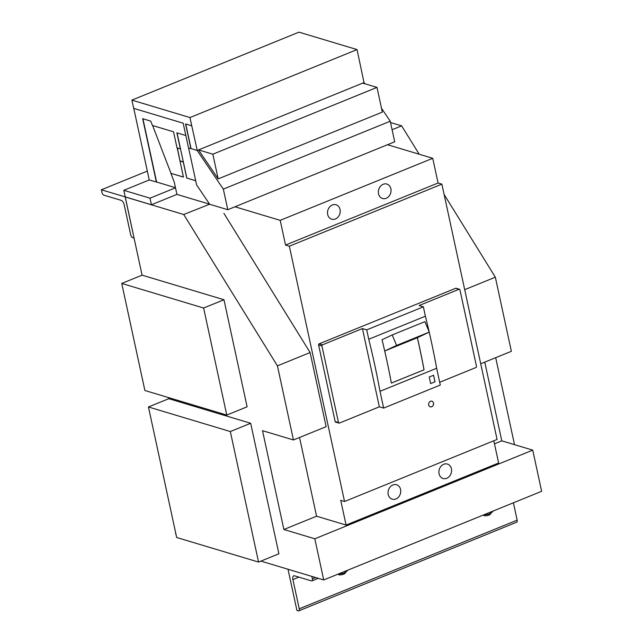 <?xml version="1.0" encoding="UTF-8"?>
<svg xmlns="http://www.w3.org/2000/svg" width="643" height="643" viewBox="0 0 643 643"><rect width="100%" height="100%" fill="white"/><g stroke="black" fill="none" stroke-linecap="round" stroke-linejoin="round"><path stroke-width="0.96" d="M483.166 515.091L490.312 513.902L493.157 511.032M483.713 514.874L483.801 515.284M489.974 512.326L490.312 513.902M490.553 513.693L490.561 513.725A3.545 1.101 167.8 0 1 488.198 515.332A3.545 1.101 167.8 0 1 484.195 515.662A3.545 1.101 167.8 0 1 483.632 515.236M337.888 574.199L345.034 573.001L347.879 570.132M338.435 573.974L338.531 574.392M344.696 571.426L345.034 573.001M345.283 572.8L345.291 572.833A3.545 1.101 167.8 0 1 342.928 574.432A3.545 1.101 167.8 0 1 338.917 574.762A3.545 1.101 167.8 0 1 338.355 574.336M298.344 610.85L296.921 610.424L288.016 569.248L311.823 576.393L312.353 578.861A2.66 1.238 67.9 0 1 311.927 580.894A2.66 1.238 67.9 0 1 311.461 580.902L294.558 575.831A4.879 2.275 67.9 0 0 293.698 575.847A4.879 2.275 67.9 0 0 292.919 579.576L299.244 608.808A2.66 1.238 67.9 0 1 298.818 610.842A2.66 1.238 67.9 0 1 298.344 610.85M299.244 608.808L517.157 520.155L513.403 502.794M517.157 520.155A2.66 1.238 67.9 0 1 516.731 522.188L298.818 610.842M223.965 299.742L203.622 308.021L226.77 415.073L247.105 406.802L223.965 299.742L142.087 275.164L125.168 196.935L183.721 214.505L277.43 365.851L293.449 439.965L262.513 430.673L283.876 529.502L314.821 538.786L323.718 579.962L260.921 561.114M203.622 308.021L121.744 283.442L144.892 390.494L226.77 415.073M148.453 406.971L168.796 398.692L250.674 423.271L230.331 431.549L148.453 406.971L176.672 537.492L258.55 562.07L278.893 553.8L250.674 423.271M230.331 431.549L258.55 562.07M123.818 190.312L125.24 196.903L151.427 204.763L149.996 198.173L123.818 190.312L149.24 179.968L133.76 108.378M151.427 204.763L176.921 194.387L175.499 187.804L149.996 198.173M189.974 117.556L131.895 100.115L133.68 108.354L183.183 123.215L188.528 147.922L190.907 148.637L185.562 123.93L191.751 125.787L189.974 117.556L357.042 49.583L364.018 82.585L362.708 83.116L376.991 87.4L382.328 112.107L218.17 178.899L198.55 149.899L212.833 154.191L218.17 178.899M444.12 194.467L495.343 277.197L464.696 289.663M392.093 129.733L401.634 125.851L419.212 154.24M209.65 204.217L183.721 214.505M223.901 213.315L310.111 352.549L277.43 365.851M310.111 352.549L326.138 426.671L293.449 439.965M299.542 437.489L316.565 516.2L283.876 529.502M197.168 150.462L190.979 148.605L197.168 150.462L223.33 189.122L227.783 209.706L209.69 204.281L196.613 184.951L188.608 147.946M484.766 362.13L501.789 440.841L532.734 450.132L541.631 491.308L323.718 579.962M532.734 450.132L314.821 538.786M177.195 147.93L183.416 177.09L170.901 173.329L174.253 182.033L175.499 187.804M175.475 187.692L156.603 182.025L142.923 118.778M149.24 179.968L156.603 182.025M168.796 398.692L168.554 397.599M195.697 180.723L186.824 178.055L177.05 132.876M195.713 180.779L186.824 178.055M501.789 440.841L494.467 443.823M495.343 277.197L511.362 351.311L480.723 363.777M121.744 283.442L142.087 275.164M156.378 182.114L142.674 118.706L150.767 121.133L152.439 125.481L173.554 131.823L177.026 147.882L180.353 148.879L176.881 132.828L185.843 135.512M362.708 83.116L197.24 150.438L191.751 125.787M357.042 49.583L298.963 32.15L131.895 100.115M514.504 444.659L495.697 357.685M227.783 209.706L394.706 141.798L390.253 121.214L381.508 108.289M364.919 83.783L364.091 82.553M390.534 122.524L401.634 125.851M376.991 87.4L212.833 154.191M170.901 173.329L183.408 177.034M185.739 123.978L191.051 148.573M390.253 121.214L223.33 189.122M209.288 204.104L176.921 194.387M186.751 178.087L183.279 162.028L179.944 161.031M125.24 196.903L134.074 238.103L132.643 237.677A2.66 1.238 67.9 0 1 130.682 234.775L124.179 204.723A3.987 1.865 -112.1 0 0 121.238 200.375L103.861 195.159A2.66 1.238 67.9 0 1 101.899 192.257L101.369 189.789L125.24 196.903M152.624 125.538L170.974 173.305M180.016 160.999L177.364 147.986M183.327 161.891L180.161 160.943M176.286 535.707L175.611 533.192A2.66 1.238 67.9 0 1 175.523 532.171M147.319 171.094L101.369 189.789M387.512 144.723L432.739 158.299L280.195 220.356L285.54 245.063L289.35 246.205L441.886 184.147L497.079 439.442L344.544 501.5L340.734 500.358L346.079 525.058L316.565 516.2M346.079 525.058L498.614 463L493.808 440.768M280.195 220.356L234.976 206.781M441.886 184.147L438.076 183.006L432.739 158.299M285.54 245.063L438.076 183.006M378.534 193.792A7.539 6.237 106.7 0 0 382.537 198.494A7.539 6.237 106.7 0 0 388.951 196.268A7.539 6.237 106.7 0 0 390.88 188.769A7.539 6.237 106.7 0 0 386.869 184.067A7.539 6.237 106.7 0 0 380.455 186.293A7.539 6.237 106.7 0 0 378.534 193.792M327.689 214.481A7.539 6.237 106.7 0 0 331.692 219.183A7.539 6.237 106.7 0 0 338.105 216.956A7.539 6.237 106.7 0 0 340.034 209.457A7.539 6.237 106.7 0 0 336.024 204.747A7.539 6.237 106.7 0 0 329.61 206.982A7.539 6.237 106.7 0 0 327.689 214.481M451.418 468.763A7.539 6.237 106.7 0 0 450.309 466.191A7.539 6.237 106.7 0 0 447.407 464.061A7.539 6.237 106.7 0 0 440.994 466.288A7.539 6.237 106.7 0 0 439.073 473.787A7.539 6.237 106.7 0 0 443.075 478.496A7.539 6.237 106.7 0 0 449.489 476.262A7.539 6.237 106.7 0 0 451.418 468.763M400.573 489.452A7.539 6.237 106.7 0 0 399.464 486.88A7.539 6.237 106.7 0 0 396.562 484.742A7.539 6.237 106.7 0 0 390.148 486.976A7.539 6.237 106.7 0 0 388.219 494.475A7.539 6.237 106.7 0 0 392.23 499.177A7.539 6.237 106.7 0 0 398.644 496.951A7.539 6.237 106.7 0 0 400.573 489.452M319.145 343.836L322.481 344.841L362.435 328.581L379.346 406.818L339.4 423.07A0.884 0.731 -73.3 0 1 338.965 423.102L335.63 422.097A0.884 0.731 -73.3 0 1 335.156 421.543L318.598 344.953A0.884 0.731 106.7 0 1 319.145 343.836L455.71 288.281A0.884 0.731 106.7 0 1 456.136 288.257L459.472 289.254A0.884 0.731 106.7 0 1 459.946 289.808L476.503 366.397A0.884 0.731 106.7 0 1 475.957 367.515L439.683 382.272M379.346 406.818L383.63 408.104L440.286 385.053L436.653 368.262A443.26 206.749 67.9 0 0 431.501 342.373A443.26 206.749 67.9 0 0 429.227 332.142M362.435 328.581L366.719 329.875L368.744 339.255A443.26 206.749 67.9 0 1 374.845 365.425A443.26 206.749 67.9 0 1 379.997 391.314L383.63 408.104M459.472 289.254A0.884 0.731 106.7 0 0 459.038 289.278L419.091 305.538L423.375 306.824L366.719 329.875M338.965 423.102A0.884 0.731 -73.3 0 1 338.491 422.547L321.934 345.958A0.884 0.731 106.7 0 1 322.481 344.841M424.058 369.789A443.26 206.749 67.9 0 0 419.517 347.252A443.26 206.749 67.9 0 0 417.395 337.696L384.707 350.998A443.26 206.749 67.9 0 0 382.046 339.721L392.206 334.947L396.602 345.412L384.707 350.998A443.26 206.749 67.9 0 1 386.837 360.546A443.26 206.749 67.9 0 1 391.37 383.091L424.058 369.789L391.362 383.059M368.744 339.255L425.401 316.203A443.26 206.749 67.9 0 1 429.13 331.74M417.395 337.696L429.291 332.109L424.894 321.653L392.206 334.947M423.375 306.824L425.401 316.203M433.543 375.255L434.957 381.813L430.641 383.574L434.957 381.813M435.006 381.829L433.583 375.239L429.227 377.015L430.649 383.598M344.544 501.5L289.35 246.205M396.602 345.412L429.291 332.109M417.355 337.712A443.172 206.708 67.9 0 1 424.01 369.773M430.255 406.818A2.926 2.419 106.7 0 0 432.747 405.95A2.926 2.419 106.7 0 0 433.495 403.04A2.926 2.419 106.7 0 0 431.943 401.216A2.926 2.419 106.7 0 0 429.452 402.076A2.926 2.419 106.7 0 0 428.704 404.994A2.926 2.419 106.7 0 0 430.255 406.818A2.926 2.419 106.7 0 0 432.715 405.926A2.926 2.419 106.7 0 0 433.446 403.024A2.926 2.419 106.7 0 0 431.919 401.208M379.997 391.314L436.653 368.262M312.353 578.861L315.625 577.535M292.919 579.576L298.915 577.133M455.71 288.281L459.038 289.278M338.491 422.547L335.156 421.543M318.598 344.953L321.934 345.958M311.927 580.894L318.253 578.322"/></g></svg>
